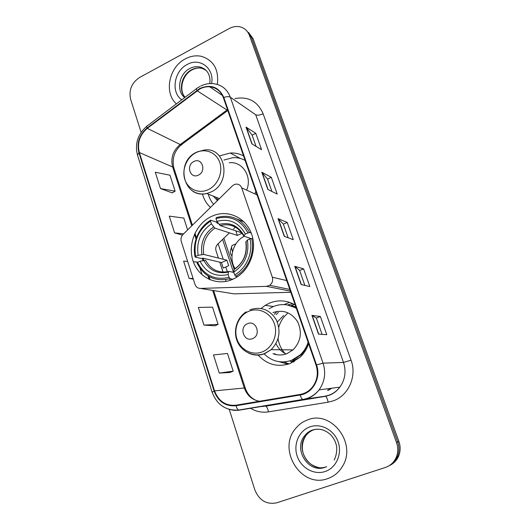 <?xml version="1.0" encoding="UTF-8"?>
<svg xmlns="http://www.w3.org/2000/svg" width="530" height="530" viewBox="0 0 530 530"><rect width="100%" height="100%" fill="white"/><g stroke="black" fill="none" stroke-linecap="round" stroke-linejoin="round"><path stroke-width="0.79" d="M234.121 184.652L232.339 185.911L183.042 234.426C181.161 236.473 180.571 238.831 181.28 241.501L194.987 284.371C195.968 286.995 197.763 288.346 200.36 288.419L266.497 286.346L269.664 285.306C272.321 283.232 273.208 280.536 272.327 277.23L241.7 187.858C240.454 184.93 238.308 183.724 235.254 184.248L234.121 184.652M295.197 304.975C286.935 300.258 278.435 299.609 269.69 303.027L265.219 305.353L261.118 308.467M258.143 355.087C267.14 364.733 277.833 367.535 290.221 363.514L300.073 357.253C303.988 353.503 306.83 348.978 308.599 343.672M276.912 311.435L274.242 314.383M284.199 362.096L289.115 363.911M211.583 216.379C196.08 223.494 187.494 243.992 192.94 260.627C198.154 277.356 216.512 286.425 232.445 279.436L235.545 277.892C249.756 269.942 257.149 250.16 251.717 234.386C246.45 218.532 229.762 210.039 214.935 215.048L211.583 216.379M202.467 194.013C203.917 199.379 206.587 203.858 210.47 207.435M223.355 213.57L228.039 213.835M242.362 220.347L241.925 220.772M293.421 362.05L290.427 361.553M255.076 193.417L255.824 191.343M243.542 155.906C239.414 153.72 234.995 152.753 230.272 153.018L219.745 155.84M229.43 232.862L217.631 244.27C215.882 246.139 215.346 248.298 216.021 250.756L218.426 258.084M219.778 262.178L223.044 272.115M225.528 279.661L226.098 281.397M235.393 227.092L233.458 228.967M232.186 293.574L233.995 293.865L290.791 292.275M292.785 303.67L287.373 304.955M389.987 465.294C393.916 463.346 396.791 460.305 398.606 456.178C400.548 451.408 400.64 446.505 398.898 441.45L253.062 38.65L248.51 32.416M229.251 409.412L254.837 489.859C259.276 500.545 266.616 504.851 276.852 502.778L385.33 467.486C390.358 465.744 393.982 462.385 396.215 457.39C398.176 452.567 398.275 447.605 396.513 442.49L249.418 35.351L251.246 37.014L246.675 30.74L251.246 37.014L397.712 441.967L251.246 37.014L253.062 38.65M388.748 465.95C392.703 463.995 395.592 460.934 397.421 456.781C399.368 451.984 399.468 447.048 397.712 441.967C399.468 447.048 399.368 451.984 397.421 456.781C395.592 460.934 392.703 463.995 388.748 465.95M234.167 269.207L223.872 238.235M222.607 239.461L233.525 272.36M185.248 58.896C168.904 67.098 163.797 93.002 176.417 103.847C163.797 93.002 168.904 67.098 185.248 58.896C190.661 56.021 196.107 55.18 201.585 56.365C196.107 55.18 190.661 56.021 185.248 58.896M307.585 419.906C302.895 421.615 298.94 424.437 295.727 428.379C276.892 449.255 300.994 488.673 327.5 478.683C333.926 476.49 338.942 472.349 342.546 466.267C357.174 443.259 331.164 409.822 307.585 419.906C302.895 421.615 298.94 424.437 295.727 428.379C276.892 449.255 300.994 488.673 327.5 478.683C333.926 476.49 338.942 472.349 342.546 466.267C357.174 443.259 331.164 409.822 307.585 419.906M199.982 88.894C203.136 87.258 206.369 86.556 209.675 86.781C216.28 87.529 220.844 91.167 223.375 97.692L316.032 365.11C318.497 373.054 317.357 380.301 312.607 386.867C309.301 391.001 305.141 393.525 300.132 394.433L235.949 405.205C225.714 406.04 218.585 401.27 214.557 390.882L139.337 152.527C137.038 142.987 139.688 134.925 147.28 128.353L199.982 88.894M199.83 88.45L147.068 127.955C139.291 134.7 136.581 142.954 138.933 152.733L214.107 391.054C218.234 401.7 225.541 406.596 236.029 405.742L300.219 394.983C312.859 393.273 321.346 377.718 316.523 364.918L223.812 97.467C218.837 86.92 210.847 83.919 199.83 88.45M318.51 334.132L326.785 334.688L320.365 316.476L311.945 315.37L318.51 334.132M322.088 334.37L316.357 318.06L311.945 315.37M316.364 318.079L320.365 316.476M301.146 284.55L309.811 286.538L303.564 268.823L294.76 266.318L301.146 284.55M304.889 285.412L299.635 270.452L294.76 266.318M299.649 270.479L303.564 268.823M251.876 143.875L261.562 149.685L255.798 133.335L245.999 127.087L251.876 143.875M256.056 146.386L252.094 135.104L245.999 127.087M252.114 135.15L255.798 133.335M267.849 189.482L277.216 194.086L271.3 177.298L261.807 172.237L267.849 189.482M271.897 191.469L267.524 179.027L261.807 172.237M267.537 179.067L271.3 177.298M284.265 236.353L293.289 239.692L287.214 222.448L278.058 218.625L284.265 236.353M288.168 237.798L283.365 224.124L278.058 218.625M283.378 224.163L287.214 222.448M217.34 84.416C218.996 69.721 213.742 60.374 201.585 56.365C213.742 60.374 218.996 69.721 217.34 84.416M249.418 35.351C247.914 31.416 245.297 28.726 241.561 27.295C237.513 25.924 233.385 26.341 229.179 28.56L139.536 77.513C131.612 82.852 128.638 90.107 130.618 99.282L141.119 132.301M219.261 373.087L233.18 371.139L227.476 353.457L213.477 354.934L219.261 373.087L229.96 372.497M187.627 229.914L183.804 218.075L169.275 216.127L174.608 232.882L182.446 235.095M160.497 188.567L175.125 191.164L169.984 175.225L155.297 172.25L160.497 188.567L172.204 192.867M203.977 325.089L218.095 324.373L212.537 307.148L198.346 307.426L203.977 325.089L214.955 325.824M187.647 261.416L183.619 261.171L189.097 278.369L193.311 279.138M202.122 274.858L200.002 268.279M198.015 262.125L193.324 261.754M189.097 278.369L193.106 278.495M174.608 232.882L183.632 233.849M175.125 191.164L172.118 192.92M218.095 324.373L214.862 325.864M233.18 371.139L229.868 372.537M244.171 236.334C232.975 241.779 228.37 258.203 235.081 268.69L235.081 268.69M232.889 279.244L230.007 278.661L229.059 277.336C214.855 280.542 204.348 275.54 197.531 262.337L200.042 261.217C206.19 272.844 215.551 277.289 228.138 274.547L228.47 272.069L229.139 271.393L233.843 272.427M210.509 221.149L211.404 223.852C200.625 231.451 196.199 241.938 198.134 255.321L203.732 254.42L226.853 260.177L228.688 265.715L223.249 268.101L221.434 262.575L202.871 258.136L201.294 258.534L195.133 257.07L195.636 256.447C193.344 241.382 198.299 229.616 210.509 221.149L210.688 220.169C198.657 227.098 191.906 243.204 195.133 257.07M242.097 233.227L237.36 235.433L214.829 228.125L211.404 223.852M210.688 220.169L216.631 222.196L217.472 223.554M235.605 276.236C248.047 269.505 255.221 252.737 251.657 238.54L250.001 238.878C253.333 252.452 246.503 268.418 234.664 274.904L235.605 276.236L237.559 276.647M252.923 238.951L251.657 238.54M197.531 262.337L197.027 262.953C204.123 276.819 215.114 282.059 230.007 278.661M234.664 274.904L233.737 272.109C244.906 264.516 249.451 253.824 247.377 240.05L250.001 238.878M228.138 274.547L229.059 277.336M198.134 255.321L195.636 256.447M247.377 240.05L245.807 242.044C247.325 253.612 243.615 262.589 234.671 268.962L234.048 269.637L233.737 272.109M228.695 271.512C218.446 273.394 210.761 269.651 205.64 260.29L200.042 261.217M244.118 221.957L236.844 218.963M249.623 232.551C242.038 218.744 230.934 213.756 216.3 217.585L215.975 218.618C229.994 214.928 240.66 219.685 247.967 232.889L249.623 232.551L251.266 233.12M247.967 232.889L245.35 234.068C238.811 222.441 229.318 218.194 216.876 221.328L215.975 218.618M251.187 238.632L243.793 236.089L245.35 234.068M216.876 221.328L220.261 225.614L241.832 232.849M235.81 230.828L237.36 235.433M226.853 260.177L221.434 262.575M231.941 256.129L230.431 253.446L230.298 251.088L231.65 246.847M235.91 243.84L232.067 245.523C231.398 246.536 231.504 248.444 232.392 251.24L232.544 251.684M198.412 175.099C206.806 171.389 202.016 157.085 193.907 161.498C185.613 165.201 190.27 179.418 198.412 175.099M246.861 189.614C252.267 176.179 242.157 161.06 229.245 162.763M245.112 160.431C241.289 158.331 237.168 157.423 232.763 157.708L223.938 160.047M216.114 197.306L217.982 200.035M208.244 194.112C209.29 198.015 211.086 201.42 213.636 204.315M213.391 196.199L217.426 200.585M252.545 338.624C261.568 335.391 256.301 319.656 247.596 323.664C238.685 326.897 243.8 342.519 252.545 338.624M273.003 353.689C277.601 355.418 282.225 355.411 286.882 353.669L293.004 349.899C300.815 341.704 302.372 332.356 297.681 321.862C291.474 312.409 283.225 309.315 272.937 312.587M264.125 353.901C272.089 361.612 281.278 363.732 291.699 360.261L300.225 354.908C303.895 351.456 306.532 347.256 308.129 342.307M296.396 308.44C288.989 304.081 281.324 303.432 273.414 306.499L269.174 308.718M292.54 360.248L301.053 354.901C304.412 351.754 306.903 347.952 308.54 343.493M296.237 307.976L287.247 304.935M287.459 313.469C283.212 317.099 280.317 321.683 278.773 327.215M278.065 338.624C278.912 344.321 281.225 349.257 285.007 353.424M278.369 312.468L276.137 314.608M291.043 361.42L294.17 361.639M283.583 315.496L277.316 322.028M275.978 343.606C278.184 348.323 281.549 351.774 286.074 353.967M274.381 353.682L276.799 354.729M288.048 364.249L279.244 361.732M294.21 304.406L291.467 305.419L295.886 306.969M200.36 288.419L233.995 293.865M266.497 286.346L290.4 291.136M272.327 277.23L286.737 280.562M241.7 187.858L257.07 194.934M398.898 441.45L396.513 442.49M230.192 280.31L229.675 278.76M227.383 271.797L225.793 266.988M223.249 259.283L218.128 243.787M234.956 98.56C248.225 96.208 257.613 101.276 263.118 113.764L351.065 360.221L343.506 362.434L255.705 114.745L230.325 97.209C228.894 96.4 226.721 96.486 223.812 97.467M351.065 360.221C357.154 376.174 348.482 395.771 333.185 400.872L328.11 402.19L268.452 411.87C262.165 412.81 256.228 411.644 250.65 408.378M300.219 394.983C300.901 397.381 301.716 398.878 302.663 399.468L325.075 396.201L329.15 395.128C333.416 393.545 336.987 390.888 339.849 387.165C345.156 379.652 346.375 371.411 343.506 362.434L323.055 363.163C326.096 372.855 324.771 381.759 319.08 389.861C314.926 395.208 309.659 398.447 303.266 399.593L238.626 410.26L234.002 410.366L228.708 409.253M199.77 86.522L197.027 88.265C196.292 88.106 196.252 88.795 196.888 90.325M212.139 392.233L137.508 155.131L138.933 152.733M214.107 391.054L212.152 392.266C217.002 404.887 225.846 410.816 238.685 410.048L325.559 396.301C326.659 397.083 327.507 399.05 328.11 402.19M236.029 405.742C236.718 408.067 237.599 409.498 238.685 410.048L302.663 399.468C309.262 398.414 314.734 395.208 319.08 389.861L339.849 387.165C337.12 390.868 333.681 393.538 329.534 395.175L325.559 396.301L265.715 406.179C266.974 406.908 267.889 408.802 268.452 411.87M196.438 88.709L147.512 125.703C146.664 125.656 146.518 126.405 147.068 127.955M316.523 364.918L323.055 363.163L230.325 97.209C227.224 89.232 221.653 84.734 213.617 83.7C209.198 83.203 204.885 83.985 200.685 86.045M265.152 406.093L262.516 406.51M263.118 113.764C259.879 115.229 257.408 115.553 255.705 114.745M214.557 390.882L244.303 387.986C247.053 395.519 252.121 399.945 259.488 401.25M327.46 390.279L331.402 388.265M227.516 109.65L180.074 144.617C172.939 150.672 170.468 158.139 172.674 167.029L191.747 225.859M197.114 90.723L227.781 110.525L181.068 144.948L147.28 128.353M139.337 152.527L172.674 167.029L173.953 168.282M194.47 234.26L196.014 239.03M202.268 258.329L203.003 260.588M207.972 275.911L209.098 279.389M212.669 290.413L244.303 387.986L245.264 388.092C247.411 394.221 251.2 398.401 256.626 400.627M182.154 143.087C182.36 144.418 181.995 145.041 181.068 144.948C174.198 151.196 171.813 158.934 173.906 168.149L192.416 225.204M284.497 236.44L278.316 218.791M268.087 189.601L262.078 172.449M252.121 144.021L246.284 127.346M301.371 284.603L295.005 266.438M318.722 334.145L312.17 315.443M205.468 69.755L201.427 68.178C198.101 67.548 194.808 68.092 191.542 69.808C181.684 74.71 178.087 90.027 185.089 97.295C178.477 90.1 182.419 74.803 191.9 69.986C195.093 68.244 198.266 67.641 201.427 68.178L199.638 66.906C196.312 66.276 193.006 66.826 189.727 68.549C178.994 73.842 176.006 91.08 184.718 97.566M211.569 83.555C214.663 68.383 199.75 57.048 187.156 64.521C173.979 71.033 170.68 92.392 181.744 99.819M206.216 70.49L199.638 66.906C208.283 69.145 210.721 76.545 209.774 83.588M214.829 228.125C205.965 234.538 202.268 243.303 203.732 254.42M234.048 269.637C243.687 262.92 247.669 253.572 245.98 241.581M203.825 260.409C209.297 270.459 217.512 274.348 228.47 272.069M213.557 226.946C204.222 233.65 200.34 242.846 201.917 254.532M243.966 235.618C238.189 225.575 229.881 221.845 219.023 224.428M237.871 228.741C232.531 224.892 226.668 223.852 220.288 225.621M208.336 189.607C217.79 185.195 223.196 172.363 219.745 162.445C216.432 152.461 205.262 147.956 196.04 152.647C186.772 157.191 181.578 169.679 184.844 179.471C187.971 189.329 198.929 194.172 208.336 189.607M191.615 190.23C196.047 193.629 201.095 194.722 206.76 193.51L210.841 192.072C231.882 183.254 226.012 146.598 204.375 150.016L197.147 151.885M245.072 160.305L244.469 160.086M262.304 351.88C272.453 347.985 278.197 334.735 274.401 323.823C270.764 312.859 258.693 307.082 248.802 311.296C238.858 315.35 233.359 328.242 236.936 338.988C240.375 349.793 252.201 355.935 262.304 351.88M248.451 353.04C253.731 355.537 259.137 355.762 264.669 353.695L271.168 349.661C279.469 340.876 281.145 330.872 276.203 319.636C269.644 309.52 260.926 306.227 250.034 309.745M292.699 360.97L300.152 357.18M315.41 429.313L313.813 429.79C310.666 430.923 308.049 432.838 305.962 435.547C294.567 448.956 310.023 473.078 326.367 466.758M323.075 430.002C319.438 428.916 315.88 428.969 312.395 430.168C309.235 431.301 306.605 433.229 304.511 435.951C293.063 449.427 308.579 473.674 325.003 467.327M325.075 471.528C336.199 467.957 342.4 453.985 338.147 441.967C334.052 429.89 320.756 422.913 309.937 426.862C299.059 430.632 293.136 444.2 297.144 456.025C300.994 467.904 314.012 475.284 325.075 471.528M273.367 306.512L265.219 305.353M240.368 158.477L230.272 153.018M269.664 285.306L289.811 289.44M398.606 456.178L396.215 457.39M209.675 86.781L222.441 95.48M146.757 126.272C137.813 134.143 134.719 143.729 137.469 155.018M261.429 406.503L260.435 406.45M194.987 233.134L196.471 237.692M203.123 258.196L203.838 260.409M209.085 276.574L210.145 279.84M213.623 290.566L245.264 388.092M328.143 390.365L331.893 388.199M289.565 302.345L284.087 304.598M220.261 225.614C230.311 223.031 238.156 226.522 243.787 236.089M242.475 233.783L241.455 233.445M219.407 198.637L206.76 193.51C183.777 199.148 174.648 162.518 196.126 152.395M293.004 349.899L271.168 349.661L264.331 353.649C253.817 357.498 241.726 351.933 237.347 341.505C232.849 331.118 236.784 317.834 246.172 311.845M301.053 354.901L300.225 354.908M292.745 360.957L294.395 361.513M317.934 467.321C311.408 465.539 306.857 461.782 304.28 456.052C301.928 451.408 300.947 443.034 305.962 435.547L304.511 435.951C306.492 433.262 309.03 431.334 312.117 430.155C318.702 428.008 324.863 429.512 330.594 434.666C333.496 437.694 335.424 441.265 336.384 445.372C337.047 447.028 337.06 454.853 334.165 459.96M325.473 467.129L326.699 466.758"/></g></svg>
